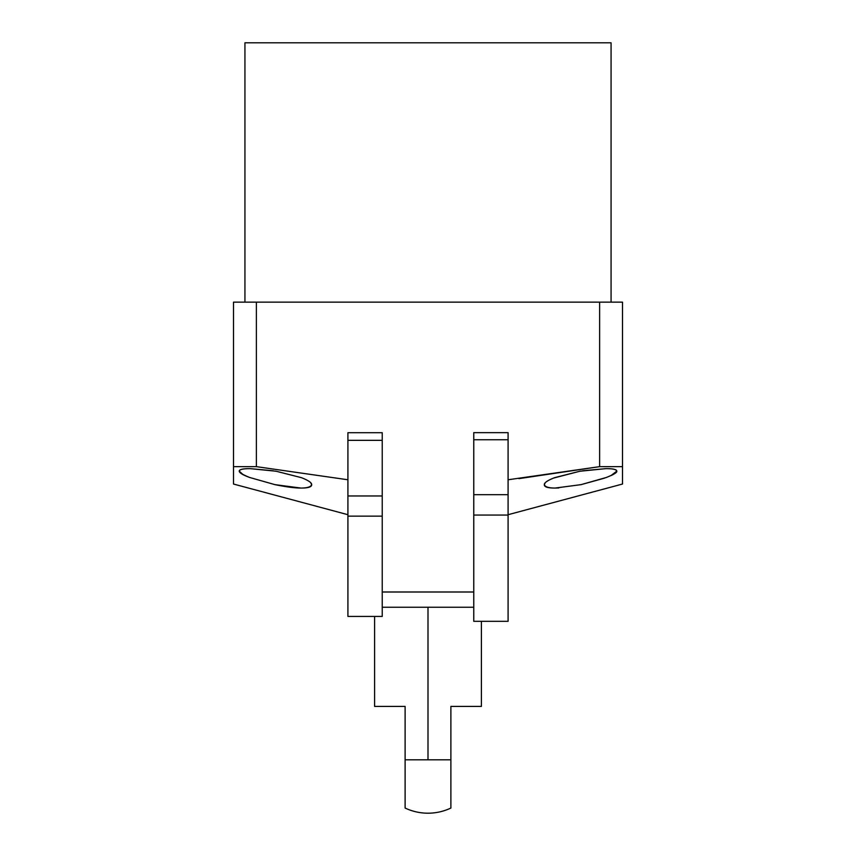 <?xml version="1.0" encoding="UTF-8"?>
<svg xmlns="http://www.w3.org/2000/svg" width="856" height="856" viewBox="0 0 856 856"><rect width="100%" height="100%" fill="white"/><g stroke="black" fill="none" stroke-linecap="round" stroke-linejoin="round"><path stroke-width="1.28" d="M473.764 515.066L473.764 494.682L508.09 494.682L508.09 432.655L508.09 439.749L473.764 439.749L473.764 432.655L508.09 432.655L473.764 432.655L473.764 439.749L508.09 439.749L508.09 494.682L473.764 494.682L473.764 439.749L473.764 515.066L508.09 515.066L508.09 494.682L508.09 621.317L508.09 515.066L473.764 515.066L473.764 621.317L473.764 515.066M473.764 621.317L508.09 621.317L473.764 621.317M347.911 516.147L347.911 495.966L382.236 495.966L382.236 432.697L382.236 440.337L347.911 440.337L347.911 432.697L382.236 432.697L347.911 432.697L347.911 440.337L382.236 440.337L382.236 495.966L347.911 495.966L347.911 440.337L347.911 516.147L382.236 516.147L382.236 591.999L382.236 516.147L347.911 516.147L347.911 616.427L347.911 516.147M347.911 616.427L382.236 616.427L382.236 591.999L382.236 616.427L347.911 616.427M481.393 621.317L481.393 706.414L450.887 706.414C490.905 706.414 490.905 706.414 450.887 706.414L450.887 759.807L450.887 706.414M405.113 706.414L405.113 759.807L405.113 706.414C365.095 706.414 365.095 706.414 405.113 706.414L374.607 706.414L374.607 616.427M405.113 759.807L428 759.807L428 607.246L428 759.807L450.887 759.807L405.113 759.807L405.113 808.043A53.393 53.393 0 0 0 428 813.2A53.393 53.393 180 0 1 405.113 808.043L405.113 759.807M450.887 808.043A53.393 53.393 180 0 1 428 813.2A53.393 53.393 0 0 0 450.887 808.043L450.887 759.807L450.887 808.043M405.113 804.373L405.113 790.677M300.627 488.059L300.873 488.059C308.074 488.081 311.68 486.978 311.68 484.753C310.696 486.968 307.101 488.07 300.895 488.059C294.646 488.038 285.99 486.904 274.904 484.635L249.695 477.488C242.901 474.748 239.413 472.63 239.209 471.121L243.115 474.663M473.764 607.246L382.236 607.246L473.764 607.246L473.764 591.999L382.236 591.999L473.764 591.999L473.764 607.246M611.066 302.147L611.066 42.8L244.934 42.8L244.934 302.147L244.934 42.8L611.066 42.8L611.066 302.147M233.495 466.648L233.495 302.147L256.372 302.147L256.372 466.648L233.495 466.648L233.495 302.147L256.372 302.147L256.372 466.648L347.911 479.767L256.372 466.648L233.495 466.648L233.495 484.036L233.495 466.648M582.786 470.757L605.93 468.639C612.736 468.617 616.352 469.452 616.791 471.121C617.369 472.373 613.87 474.502 606.273 477.498L581.096 484.635L604.561 478.13M606.273 477.498L581.096 484.635L555.159 488.059C548.91 488.07 545.304 486.978 544.32 484.753C544.127 482.773 547.562 480.409 554.645 477.648L579.865 471.239L605.93 468.639C613.11 468.617 616.727 469.441 616.791 471.121L610.991 475.572M555.116 488.059L555.137 488.059C548.589 488.081 544.994 486.978 544.32 484.753C544.32 486.978 547.915 488.081 555.116 488.059L555.148 488.059C547.883 488.081 544.266 486.989 544.32 484.753L545.197 482.848M382.236 523.358L382.236 528.12M473.764 528.131L473.764 523.39M473.764 482.613L473.764 591.999L473.764 482.613M622.505 302.147L622.505 484.036L508.09 514.702L622.505 484.036L622.505 466.648L599.628 466.648L599.628 302.147L622.505 302.147L622.505 466.648L599.628 466.648L599.628 302.147L256.372 302.147L622.505 302.147M233.495 484.036L347.911 514.702L233.495 484.036L233.495 451.337M622.505 451.337L622.505 484.036M611.259 475.455L613.517 474.32M579.865 471.239L553.447 478.108M300.895 488.059L274.904 484.635L249.695 477.488C242.847 474.973 239.359 472.854 239.209 471.121C239.273 469.441 242.89 468.617 250.059 468.639L276.103 471.228L301.365 477.648C308.438 480.409 311.873 482.784 311.68 484.753C311.734 486.978 308.139 488.081 300.895 488.059C307.4 488.081 311.006 486.978 311.68 484.753L310.803 482.848M382.236 482.613L382.236 591.999L382.236 482.613M508.09 479.767L599.628 466.648L518.907 478.643M276.467 484.967L285.669 486.615M612.853 474.673L616.791 471.121M581.138 484.624L606.316 477.488M558.808 487.952L555.159 488.059M276.103 471.228L301.365 477.648M239.209 471.121C239.648 469.452 243.264 468.628 250.059 468.639L273.332 470.779"/></g></svg>
